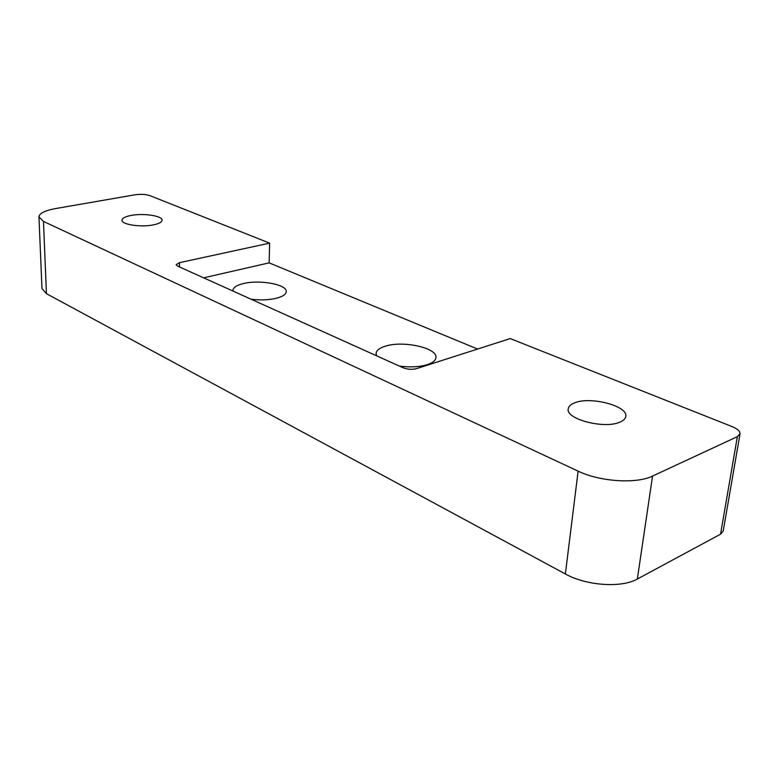 <?xml version="1.0" encoding="UTF-8"?>
<svg xmlns="http://www.w3.org/2000/svg" width="779" height="779" viewBox="0 0 779 779"><rect width="100%" height="100%" fill="white"/><g stroke="black" fill="none" stroke-linecap="round" stroke-linejoin="round"><path stroke-width="1.17" d="M619.967 422.111C623.492 420.621 625.43 418.742 625.78 416.463C628.264 405.908 590.151 396.083 574.532 402.899C570.695 404.398 568.602 406.375 568.242 408.819C565.418 419.092 604.426 429.365 619.967 422.111M153.336 224.888C158.984 223.729 161.896 222.171 162.061 220.214C162.597 215.861 143.433 212.959 131.018 215.452C125.195 216.601 122.186 218.178 121.982 220.204C121.358 224.537 140.931 227.497 153.336 224.888M251.101 299.233C260.361 300.363 268.813 300.032 276.457 298.24C282.748 296.575 286.01 294.384 286.244 291.658C287.247 284.462 259.504 279.379 243.243 283.614C236.641 285.25 233.203 287.5 232.94 290.363L233.009 291.073M399.423 366.091C410.124 367.484 419.404 367.006 427.281 364.66C432.734 362.839 435.617 360.482 435.938 357.58C437.632 347.911 402.957 340.306 385.332 346.188C379.49 347.999 376.403 350.443 376.072 353.53L376.52 355.769M477.605 349.05L269.135 262.864L269.631 243.136L149.909 195.636C145.731 194.283 140.765 194 134.991 194.799L55.63 208.558C44.88 210.544 39.32 213.329 38.95 216.913L43.468 221.421L578.125 471.149C599.772 481.685 636.365 484.129 652.549 476.066L637.339 579.031L720.546 534.19L737.343 436.668L740.011 433.884C740.196 431.303 737.567 428.888 732.133 426.619L510.216 338.583L416.599 368.613C412.101 369.743 407.621 369.47 403.181 367.785L177.612 266.106L176.161 264.665L179.491 262.659L179.491 266.954M652.549 476.066L737.343 436.668M43.468 221.421L46.428 293.673L565.369 573.977L578.125 471.149M269.631 243.136L179.491 262.659M740.011 433.884L723.214 531.025L720.546 534.19M637.339 579.031C621.486 588.184 586.129 585.672 565.369 573.977M46.428 293.673L41.978 288.522L38.95 216.913M269.135 262.864L203.621 277.83"/></g></svg>

